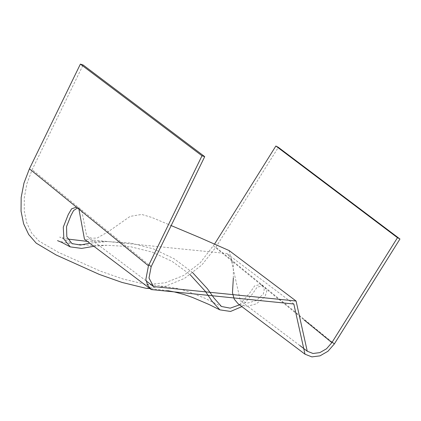 <?xml version="1.0" encoding="UTF-8"?>
<svg xmlns="http://www.w3.org/2000/svg" width="421" height="421" viewBox="0 0 421 421"><rect width="100%" height="100%" fill="white"/><g stroke="black" fill="none" stroke-linecap="round" stroke-linejoin="round"><path stroke-width="0.32" stroke-dasharray="2.1 1.58" d="M214.689 243.88L200.301 262.72L183.761 275.423L165.221 282.791L146.566 284.591L122.821 278.944L100.461 271.166L58.33 252.295L38.932 241.033L31.596 233.002L26.749 222.898L24.276 211.01L24.302 197.738L26.902 183.682L32.138 169.689L83.1 64.976M145.919 288.285L165.185 286.364L184.482 278.407L201.906 264.93L215.889 247.222L278.339 147.334M332.169 342.157L215.889 247.222M213.421 245.906L304.078 319.923M148.929 264.82L32.138 169.689M94.02 246.28L107.102 245.28L130.273 246.659L152.107 252.074L172.105 261.367L189.834 274.35M241.922 306.604L252.432 293.969L257.099 287.217L263.004 285.77L263.557 286.138L260.536 284.454L254.689 285.854L250.069 292.537L239.56 304.851M192.523 272.519L174.152 258.778L153.518 248.906L131.068 243.101L107.329 241.538L89.841 243.18M77.485 207.974L78.938 208.106L80.037 208.705L77.317 207.842M78.916 209.142L81.632 210.005L86.705 236.218L91.504 238.239L97.167 238.044L108.355 231.629L130.126 216.383L141.693 214.436L151.839 217.457L171.163 225.577M229.124 250.563L240.396 300.831L247.711 303.052L256.163 300.573L263.383 293.974L264.256 289.427L262.678 286.122L265.146 287.438L266.767 291.416L264.988 296.616L256.336 303.862L246.574 306.472L238.165 303.82M233.339 278.055L233.329 263.904L230.924 257.989L226.851 253.521L84.474 239.202M76.217 207.237L78.938 208.106M263.004 285.77L260.536 284.454M146.566 284.591L155.028 285.185L176.667 288.327L186.771 291.027L204.111 297.894L221.483 306.488M107.329 241.538L87.426 241.391M67.744 239.06L59.671 237.076C63.05 238.554 67.155 240.728 71.991 243.591M57.53 240.628C59.019 241.186 66.36 243.164 72.78 243.959L91.162 245.348L107.108 245.28M167.747 290.674L149.987 288.569M146.098 280.854L86.705 236.218M299.799 345.488L240.396 300.831M293.832 304.009L226.851 253.521"/><path stroke-width="0.63" d="M83.1 64.976L80.379 64.108L201.996 155.781L204.711 156.644L83.1 64.976M278.339 147.334L275.871 146.019L397.482 237.691L399.95 239.007L278.339 147.334M275.871 146.019L214.689 243.88M80.379 64.108L29.417 168.826L23.96 183.093L21.166 197.47L21.05 211.221L23.602 223.735L28.686 234.513L36.222 243.17L56.161 255L99.303 274.413L122.016 282.428L145.919 288.285L149.987 288.569M29.417 168.826L148.455 265.788L201.996 155.781M77.317 207.842L76.217 207.237L71.607 208.821L68.239 214.573L63.287 227.151L63.871 239.012L70.254 246.89L81.632 248.411L94.02 246.28M189.834 274.35L205.422 291.421L212.1 301.273L219.883 309.856L230.566 311.456L241.922 306.604M239.56 304.851L230.224 308.151L221.483 306.488L214.026 298.084L207.421 288.764L192.523 272.519M89.841 243.18L80.443 245.038L71.991 243.591L66.823 236.86L66.534 226.614L70.839 215.741L73.564 210.558L77.485 207.974M171.163 225.577L200.296 237.828L229.124 250.563L296.079 301.031L307.251 351.219L313.013 353.487L319.839 352.624L326.528 348.772L331.88 342.62L397.482 237.691M399.95 239.007L334.348 343.936L327.964 351.267L319.997 355.856L311.861 356.892L304.993 354.193L238.165 303.82L234.218 299.115L232.471 292.695L233.339 278.055M304.993 354.193L293.832 304.009L151.292 289.574L84.474 239.202L78.916 209.142M151.292 289.574L147.639 285.217L145.861 279.376L148.455 265.788M204.711 156.644L151.176 266.651L148.997 278.034L153.528 286.585L296.079 301.031M151.176 266.651L148.929 264.82M304.078 319.923L331.88 342.62M334.348 343.936L332.169 342.157M87.426 241.391L67.744 239.06M70.254 246.89L61.734 242.38L57.53 240.628M219.883 309.856L208.863 304.42L192.523 297.452L183.819 294.437L174.51 291.979L167.747 290.674M153.528 286.585L146.098 280.854M307.251 351.219L299.799 345.488"/></g></svg>
